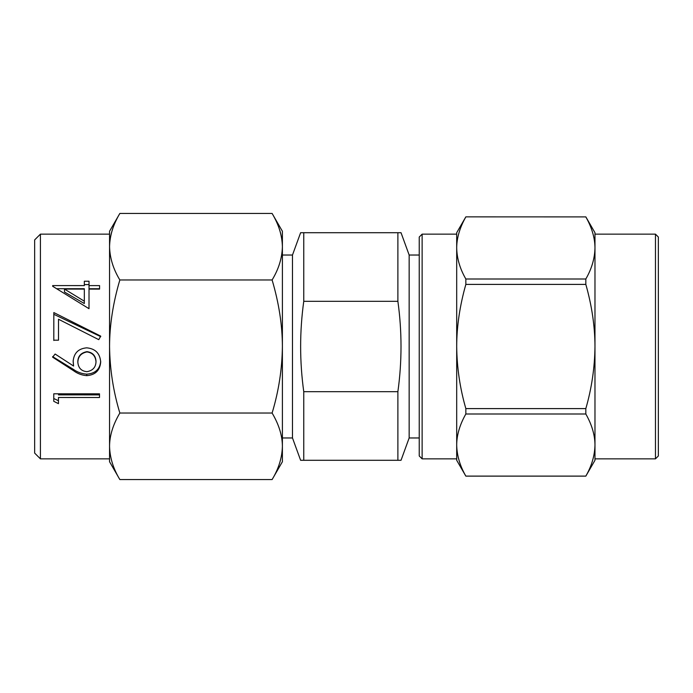 <?xml version="1.0" encoding="UTF-8"?>
<svg xmlns="http://www.w3.org/2000/svg" width="693" height="693" viewBox="0 0 693 693"><rect width="100%" height="100%" fill="white"/><g stroke="black" fill="none" stroke-linecap="round" stroke-linejoin="round"><path stroke-width="1.04" d="M655.465 458.853L655.465 234.147L658.35 237.032L658.35 455.968L655.465 458.853L594.975 458.853L594.975 445.045C594.923 435.031 591.874 424.679 585.828 413.998L465.843 413.998L465.843 408.601C459.979 388.314 456.93 367.619 456.696 346.5L456.696 232.709L465.843 216.866L585.828 216.9L465.843 216.866M585.828 216.866L594.975 232.709L594.975 247.955C594.923 237.933 591.874 227.581 585.828 216.9M422.124 234.147L419.239 237.032L419.239 455.968L422.124 458.853L422.124 234.147L456.696 234.147L456.696 346.5C456.739 326.464 459.788 305.76 465.843 284.399L465.843 279.002C459.979 268.858 456.93 258.506 456.696 247.955C456.739 237.933 459.788 227.581 465.843 216.9M109.555 446.292L109.555 234.147L40.411 234.147L34.65 239.908L34.65 453.092L40.411 458.853L109.555 458.853L109.555 446.309C109.849 457.623 113.28 468.711 119.846 479.556L109.555 461.737L109.555 446.292C109.607 435.62 113.037 424.532 119.846 413.028L272.106 413.028C278.681 391.337 282.112 369.161 282.397 346.5C282.346 325.147 278.915 302.971 272.106 279.972C278.681 269.127 282.112 258.039 282.397 246.708C282.346 236.027 278.915 224.939 272.106 213.444C278.681 224.289 282.112 235.377 282.397 246.708L282.397 231.263L272.106 213.444L119.846 213.444C113.28 224.289 109.849 235.377 109.555 246.708C109.607 236.027 113.037 224.939 119.846 213.444L109.555 231.263L109.555 246.708C109.849 258.039 113.28 269.127 119.846 279.972L272.106 279.972M585.828 476.134L585.828 476.1C591.683 465.956 594.733 455.604 594.975 445.045L594.975 460.291L585.828 476.134L465.843 476.134L456.696 460.291L456.696 445.045C456.739 435.031 459.788 424.679 465.843 413.998M465.843 476.134L465.843 476.1C459.979 465.956 456.93 455.604 456.696 445.045L456.696 458.853L422.124 458.853M585.828 476.1L465.843 476.1M585.828 413.998L585.828 408.601C591.683 388.314 594.733 367.619 594.975 346.5L594.975 445.114M119.846 479.556L272.106 479.556C278.681 468.711 282.112 457.623 282.397 446.292C282.346 435.62 278.915 424.532 272.106 413.028M99.584 285.611L89.025 285.603L89.033 281.237L84.338 281.237L84.338 285.603L52.677 285.585L52.677 286.287L89.007 308.697L89.025 289.094L99.575 289.102L99.584 285.611M100.719 336.122L53.829 312.569L53.811 340.185L58.507 340.194L58.515 319.256L98.761 339.657L100.719 336.122M86.703 347.834C78.404 348.579 73.882 353.084 73.146 361.348L73.579 366.034L55.111 354.028L52.633 357.181L73.484 370.668C77.469 373.622 81.895 375.285 86.764 375.649C95.287 374.982 99.939 370.46 100.702 362.084C100.017 353.395 95.357 348.64 86.703 347.834M99.506 393.823L53.777 393.797L53.768 401.325L58.455 403.664L58.463 397.487L99.506 397.513L99.506 393.823L99.506 397.513M40.411 458.853L40.411 234.147M119.846 413.028C113.28 391.337 109.849 369.161 109.555 346.5C109.607 325.147 113.037 302.971 119.846 279.972M282.397 246.708L282.397 461.737L272.106 479.556M292.481 437.967L300.615 460.291L303.759 460.291L303.759 391.684C299.593 361.564 299.593 331.436 303.759 301.316L303.759 232.709L300.615 232.709L292.481 255.033L292.481 437.967L282.397 437.967M292.481 255.033L282.397 255.033M303.759 301.316L397.886 301.316L397.886 232.709L401.03 232.709L300.615 232.709M300.615 460.291L401.03 460.291L397.886 460.291L397.886 391.684C402.053 361.564 402.053 331.436 397.886 301.316M419.239 255.033L409.156 255.033L401.03 232.709M409.156 255.033L409.156 437.967L401.03 460.291M303.759 391.684L397.886 391.684M419.239 437.967L409.156 437.967M456.696 445.045L456.696 346.5M585.828 284.399L585.828 279.002C591.683 268.858 594.733 258.506 594.975 247.955L594.975 346.5C594.923 326.464 591.874 305.76 585.828 284.399L465.843 284.399M585.828 279.002L465.843 279.002M585.828 408.601L465.843 408.601M655.465 234.147L594.975 234.147L594.975 247.955M53.768 398.518L58.455 400.727L58.455 403.664M58.455 400.727L58.463 397.487M58.463 394.871L99.506 394.897M73.146 360.585L73.579 366.034M52.633 356.626L73.484 369.43C77.469 372.236 81.895 373.804 86.764 374.151L86.764 375.649M86.764 374.151C95.287 373.518 99.931 369.23 100.702 361.287M77.833 362.205L77.833 361.399C78.058 356.02 81.09 352.772 86.946 351.654C92.515 352.39 95.539 355.526 96.006 361.079L96.006 361.867C95.721 367.394 92.697 370.66 86.937 371.665C81.358 371.153 78.326 368 77.833 362.205C78.058 356.54 81.09 353.109 86.946 351.931C92.515 352.702 95.539 356.02 96.006 361.867M100.719 336.659L53.829 314.31L53.829 312.569M53.829 314.31L53.811 340.514M99.584 288.73L89.025 288.73L89.025 285.603M89.033 284.58L84.338 284.58L84.338 281.237M84.338 284.58L84.338 285.603M84.338 288.721L56.817 288.712M52.677 286.287L52.677 285.585M84.338 289.094L84.329 303.534L64.475 292.022L64.475 289.076L84.338 289.094L84.329 301.204L64.475 289.076M84.329 303.534L84.329 301.204M73.484 369.43L73.484 370.668"/></g></svg>
